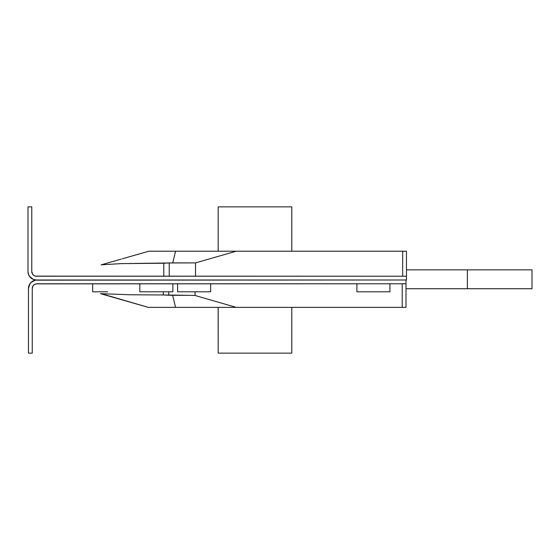 <?xml version="1.0" encoding="UTF-8"?>
<svg xmlns="http://www.w3.org/2000/svg" width="560" height="560" viewBox="0 0 560 560"><rect width="100%" height="100%" fill="white"/><g stroke="black" fill="none" stroke-linecap="round" stroke-linejoin="round"><path stroke-width="0.84" d="M99.988 291.795L92.652 291.795L92.652 283.773L92.652 291.795L107.66 291.795M139.839 283.773L139.839 291.795L172.872 291.795L172.872 283.773L172.872 291.795L139.839 291.795L139.839 283.773M177.59 283.773L177.59 291.795L210.623 291.795L210.623 283.773L210.623 291.795L177.59 291.795L177.59 283.773M356.909 283.773L356.909 291.795L389.942 291.795L389.942 283.773L389.942 291.795L356.909 291.795L356.909 283.773M291.788 251.216L291.788 206.857L218.176 206.857L218.176 251.216L218.176 206.857L291.788 206.857L291.788 251.216M36.491 280L406.462 280L406.462 276.227L35.574 276.136L33.873 275.429L32.571 274.127L31.773 271.509L31.773 206.857L28 206.857L31.773 206.857L31.773 271.509A4.718 4.718 0 0 0 36.491 276.227L406.462 276.227L406.462 280L36.491 280A8.491 8.491 0 0 1 28 271.509L28.644 274.757L30.485 277.515L33.243 279.356L36.491 280M28 206.857L28 271.509L28 206.857M406.462 251.216L406.462 276.227L406.462 251.216L236.215 251.216L402.682 251.216L402.682 276.227L402.682 251.216L406.462 251.216M33.243 279.356L29.435 276.227M28.644 274.757L28.161 273.161M33.873 275.429L34.685 275.863M35.574 276.136L36.491 276.227M199.087 251.216L148.75 251.216L122.283 258.804M101.402 264.789L121.268 263.627L163.779 263.221L163.779 276.227L163.779 263.221L169.232 262.976L121.268 263.627L101.402 264.789M176.981 251.216L148.75 251.216L175.567 251.216L172.711 262.885L169.232 262.976L169.232 276.227L169.232 262.976L195.524 262.885L236.215 251.216L195.524 262.885L172.711 262.885L175.567 251.216L236.215 251.216M195.524 276.227L195.524 262.885L195.524 276.227L201.054 276.227M131.81 276.227L118.65 276.227M117.432 276.227L108.563 276.227M101.262 276.227L98.959 276.227M216.713 251.216L208.656 251.216M121.177 259.119L115.99 260.61M115.535 260.736L101.115 264.873M295.477 276.227L294.455 276.227M288.323 276.227L278.523 276.227M266.714 276.227L257.39 276.227M249.025 276.227L242.55 276.227M218.176 307.37L218.176 353.143L291.788 353.143L291.788 307.37L291.788 353.143L218.176 353.143L218.134 307.37M32.249 288.491L32.249 353.143L28.469 353.143L28.469 288.491A8.491 8.491 0 0 1 36.967 280L405.986 280L35.308 280.161L30.961 282.485L29.12 285.243L28.469 288.491L28.469 353.143L32.249 353.143L32.249 288.491L33.04 285.873L34.342 284.571L36.043 283.864L405.986 283.773L405.986 280L405.986 307.37L402.213 307.37L405.986 307.37L405.986 283.773L36.967 283.773A4.718 4.718 0 0 0 32.249 288.491L32.606 286.685M36.043 283.864L34.342 284.571L33.04 285.873M28.469 288.491L29.904 283.773M32.249 281.435L35.308 280.161M100.534 293.678L148.274 307.37L101.01 293.566L148.274 307.37L101.01 293.566L148.274 307.37L199.087 307.37M236.208 307.37L195.048 295.47L195.048 291.795L195.048 295.47L236.208 307.37L402.213 307.37L402.213 283.773L402.213 307.37L175.567 307.37L172.641 295.323L168.756 295.218L168.756 291.795L168.756 295.218L163.31 294.959L163.31 291.795L163.31 294.959L188.279 295.316L172.641 295.323L175.567 307.37L149.681 307.37M102.011 293.727L130.592 294.784L163.31 294.959L130.592 294.784L102.011 293.727M131.327 283.773L118.223 283.773M117.46 283.773L108.122 283.773M100.828 283.773L98.518 283.773M402.213 303.597L402.213 304.626M216.104 307.37L208.033 307.37M176.386 307.37L149.828 307.37M195.034 295.463L188.279 295.316L195.034 295.463M294.707 283.773L294.266 283.773M288.099 283.773L278.236 283.773M265.167 283.773L257.46 283.773M246.435 283.773L242.431 283.773M406.462 269.857L531.993 269.857L467.383 269.857L467.383 288.729L531.993 288.729L405.986 288.729L467.383 288.729L467.383 269.857L406.462 269.857M532 269.857L532 288.729"/></g></svg>
